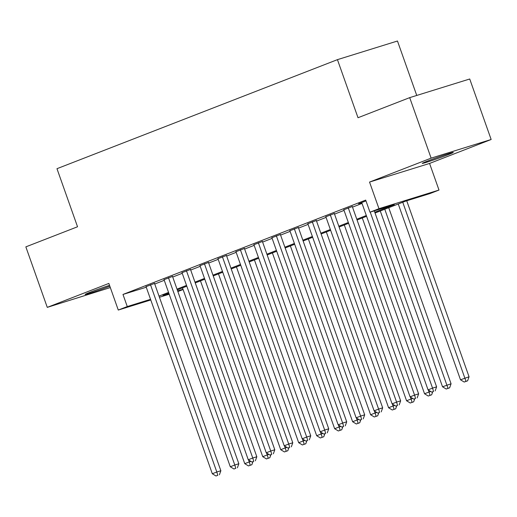 <?xml version="1.0" encoding="UTF-8"?>
<svg xmlns="http://www.w3.org/2000/svg" width="517" height="517" viewBox="0 0 517 517"><rect width="100%" height="100%" fill="white"/><g stroke="black" fill="none" stroke-linecap="round" stroke-linejoin="round"><path stroke-width="0.78" d="M109.526 285.332A16.441 0.569 160.5 0 0 90.281 292.189A16.441 0.569 160.5 0 0 85.163 294.451A16.441 0.569 160.5 0 0 93.745 291.95A16.441 0.569 160.5 0 0 109.837 286.205M448.149 154.68A16.441 0.569 160.5 0 0 453.26 152.418A16.441 0.569 160.5 0 0 443.974 155.152A16.441 0.569 160.5 0 0 427.378 161.13A16.441 0.569 160.5 0 0 422.266 163.391A16.441 0.569 160.5 0 0 431.553 160.651A16.441 0.569 160.5 0 0 448.149 154.68M183.102 289.546L177.861 291.549M416.747 95.445L397.47 41.011L337.439 59.649L56.973 168.691L77.537 226.769L25.85 246.868L47.273 307.369L110.315 287.562M337.439 59.649L358.01 117.727L409.697 97.635L469.727 78.998L491.15 139.5L431.12 158.137L369.545 182.074L378.967 208.694L438.998 190.056L430.008 193.552L405.677 201.107L375.045 213.017M369.545 182.074L429.575 163.437L491.15 139.5M429.575 163.437L438.998 190.056M409.697 97.635L431.12 158.137M154.531 283.426L146.059 286.657M172.51 276.44L164.038 279.665M190.489 269.447L182.016 272.679M208.467 262.455L199.995 265.686M226.446 255.469L217.974 258.694M244.425 248.477L235.952 251.708M262.403 241.484L253.931 244.715M280.382 234.498L271.91 237.723M298.361 227.506L289.888 230.737M316.339 220.52L307.867 223.745M334.318 213.527L325.846 216.759M352.297 206.535L343.824 209.766M374.773 212.235L394.316 204.635L369.978 212.19L365.693 200.092L122.981 294.451L146.266 287.226M154.738 284.014L164.27 280.311M172.717 277.022L182.249 273.319M190.695 270.036L200.228 266.326M208.674 263.043L218.206 259.34M226.653 256.051L236.185 252.348M244.631 249.065L254.164 245.362M262.61 242.072L272.142 238.369M280.589 235.086L290.121 231.377M298.567 228.094L308.1 224.391M316.546 221.102L326.078 217.398M334.525 214.116L344.057 210.413M352.51 207.123L362.036 203.42M365.984 200.9L358.578 203.776L361.803 202.774M150.77 299.963L118.277 310.051L108.854 283.426L47.273 307.369M118.277 310.051L127.266 306.555L150.55 299.324M122.981 294.451L127.266 306.555M369.978 212.19L378.967 208.694M169.201 294.238L159.436 297.269M168.826 293.191L162.958 295.472L168.975 293.604M177.641 290.916L182.999 289.249M366.598 216.3L357.066 220.009M348.62 223.292L339.087 226.995M330.641 230.285L321.109 233.988M312.662 237.271L303.13 240.974M294.684 244.263L285.151 247.966M276.705 251.249L267.173 254.959M258.726 258.242L249.194 261.945M240.741 265.234L231.215 268.937M222.762 272.22L213.237 275.923M204.784 279.212L195.258 282.915M186.805 286.198L177.279 289.908M159.023 296.112L168.555 292.409M177.001 289.126L186.534 285.416M194.98 282.133L204.512 278.43M212.959 275.141L222.491 271.438M230.937 268.155L240.47 264.452M248.916 261.163L258.448 257.46M266.901 254.177L276.427 250.467M284.88 247.184L294.406 243.481M302.859 240.192L312.384 236.489M320.837 233.206L330.363 229.503M338.816 226.213L348.342 222.51M356.795 219.227L366.32 215.518M370.224 212.112L432.555 388.118L428.057 389.87L361.726 202.554M374.282 210.858L436.606 386.858L432.555 388.118L433.537 391.414L431.74 392.112L433.537 391.414M435.159 390.91L436.606 386.858M428.057 389.87L431.74 392.112M398.252 203.995L460.505 379.795L469.055 376.783L406.73 200.783M465.985 381.339L464.188 382.037L467.607 380.835L465.985 381.339L402.749 202.244M464.188 382.037L460.505 379.795M469.055 376.783L467.607 380.835M348.245 207.795L414.576 395.111L410.078 396.856L343.747 209.547M352.219 206.315L418.628 393.851L414.576 395.111L415.558 398.4L413.762 399.098L415.558 398.4M417.18 397.896L418.628 393.851M410.078 396.856L413.762 399.098M330.266 214.788L396.597 402.097L392.099 403.848L325.768 216.533M334.24 213.308L400.649 400.843L396.597 402.097L397.579 405.393L395.783 406.091L397.579 405.393M399.202 404.889L400.649 400.843M392.099 403.848L395.783 406.091M312.287 221.78L378.618 409.089L374.121 410.834L307.789 223.525M316.262 220.294L382.67 407.829L378.618 409.089L379.601 412.379L377.804 413.083L379.601 412.379M381.223 411.881L382.67 407.829M374.121 410.834L377.804 413.083M294.309 228.766L360.64 416.082L356.142 417.826L289.811 230.517M298.283 227.286L364.692 414.821L360.64 416.082L361.622 419.371L359.819 420.069L361.622 419.371M363.244 418.867L364.692 414.821M356.142 417.826L359.819 420.069M380.273 210.981L442.526 386.781L451.076 383.776L388.726 207.698M448.006 388.325L446.21 389.023L449.628 387.821L448.006 388.325L384.771 209.236M446.21 389.023L442.526 386.781M451.076 383.776L449.628 387.821M362.294 217.974L424.547 393.773L429.045 392.022L428.341 390.038M428.231 396.016L431.65 394.814L428.231 396.016L424.547 393.773M430.028 395.318L429.045 392.022L430.732 391.498M432.729 391.802L431.65 394.814M344.316 224.966L406.569 400.759L411.067 399.014L410.362 397.03M410.252 403.008L413.671 401.806L410.252 403.008L406.569 400.759M412.049 402.31L411.067 399.014L412.753 398.491M414.75 398.794L413.671 401.806M326.337 231.952L388.59 407.751L393.088 406.007L392.384 404.016M392.267 409.994L395.692 408.792L392.267 409.994L388.59 407.751M394.07 409.296L393.088 406.007L394.775 405.477M396.772 405.78L395.692 408.792M276.33 235.758L342.661 423.068L338.163 424.819L271.832 237.503M280.304 234.279L346.713 421.807L342.661 423.068L343.643 426.363L341.84 427.061L343.643 426.363M345.266 425.859L346.713 421.807M338.163 424.819L341.84 427.061M308.358 238.944L370.611 414.744L375.109 412.993L374.405 411.009M374.289 416.986L377.714 415.784L374.289 416.986L370.611 414.744M376.092 416.288L375.109 412.993L376.796 412.469M378.793 412.773L377.714 415.784M258.351 242.744L324.682 430.06L320.185 431.805L253.853 244.496M262.326 241.265L328.734 428.8L324.682 430.06L325.665 433.349L323.862 434.047L325.665 433.349M327.287 432.845L328.734 428.8M320.185 431.805L323.862 434.047M290.38 245.93L352.633 421.73L357.131 419.985L356.426 418.001M356.31 423.979L359.735 422.77L356.31 423.979L352.633 421.73M358.113 423.274L357.131 419.985L358.817 419.461M360.814 419.765L359.735 422.77M240.373 249.737L306.704 437.046L302.206 438.797L235.875 251.482M244.347 248.257L310.756 435.792L306.704 437.046L307.686 440.342L305.883 441.04L307.686 440.342M309.308 439.838L310.756 435.792M302.206 438.797L305.883 441.04M272.401 252.923L334.654 428.722L339.152 426.971L338.448 424.987M338.331 430.965L341.756 429.763L338.331 430.965L334.654 428.722M340.134 430.267L339.152 426.971L340.839 426.447M342.836 426.751L341.756 429.763M222.394 256.729L288.725 444.038L284.227 445.783L217.896 258.474M226.368 255.243L292.777 442.778L288.725 444.038L289.707 447.334L287.904 448.032L289.707 447.334M291.329 446.83L292.777 442.778M284.227 445.783L287.904 448.032M254.422 259.915L316.675 435.708L321.173 433.963L320.469 431.979M320.353 437.957L323.778 436.755L320.353 437.957L316.675 435.708M322.156 437.259L321.173 433.963L322.86 433.44M324.857 433.744L323.778 436.755M204.415 263.715L270.746 451.031L266.249 452.776L199.917 265.467M208.39 262.235L274.798 449.771L270.746 451.031L271.729 454.32L269.926 455.018L271.729 454.32M273.351 453.816L274.798 449.771M266.249 452.776L269.926 455.018M236.443 266.901L298.697 442.701L303.195 440.956L302.49 438.965M302.374 444.943L305.799 443.741L302.374 444.943L298.697 442.701M304.177 444.245L303.195 440.956L304.881 440.426M306.878 440.736L305.799 443.741M186.437 270.708L252.768 458.017L248.27 459.768L181.939 272.453M190.411 269.228L256.82 456.757L252.768 458.017L253.75 461.313L251.947 462.011L253.75 461.313M255.372 460.809L256.82 456.757M248.27 459.768L251.947 462.011M218.465 273.894L280.718 449.693L285.216 447.942L284.512 445.958M284.395 451.936L287.82 450.734L284.395 451.936L280.718 449.693M286.198 451.238L285.216 447.942L286.903 447.418M288.9 447.722L287.82 450.734M168.458 277.694L234.789 465.009L230.291 466.754L163.96 279.445M172.432 276.214L238.841 463.749L234.789 465.009L235.771 468.299L233.968 468.997L235.771 468.299M237.393 467.795L238.841 463.749M230.291 466.754L233.968 468.997M200.486 280.886L262.739 456.679L267.237 454.934L266.533 452.95M266.417 458.928L269.842 457.719L266.417 458.928L262.739 456.679M268.22 458.224L267.237 454.934L268.924 454.411M270.921 454.714L269.842 457.719M150.479 284.686L216.81 471.995L212.313 473.746L145.981 286.431M154.454 283.206L220.862 470.741L216.81 471.995L217.793 475.291L215.99 475.989L217.793 475.291M219.415 474.787L220.862 470.741M212.313 473.746L215.99 475.989M182.507 287.872L244.761 463.671L249.259 461.927L248.554 459.936M248.438 465.914L251.863 464.712L248.438 465.914L244.761 463.671M250.241 465.216L249.259 461.927L250.945 461.397M252.942 461.7L251.863 464.712"/></g></svg>
